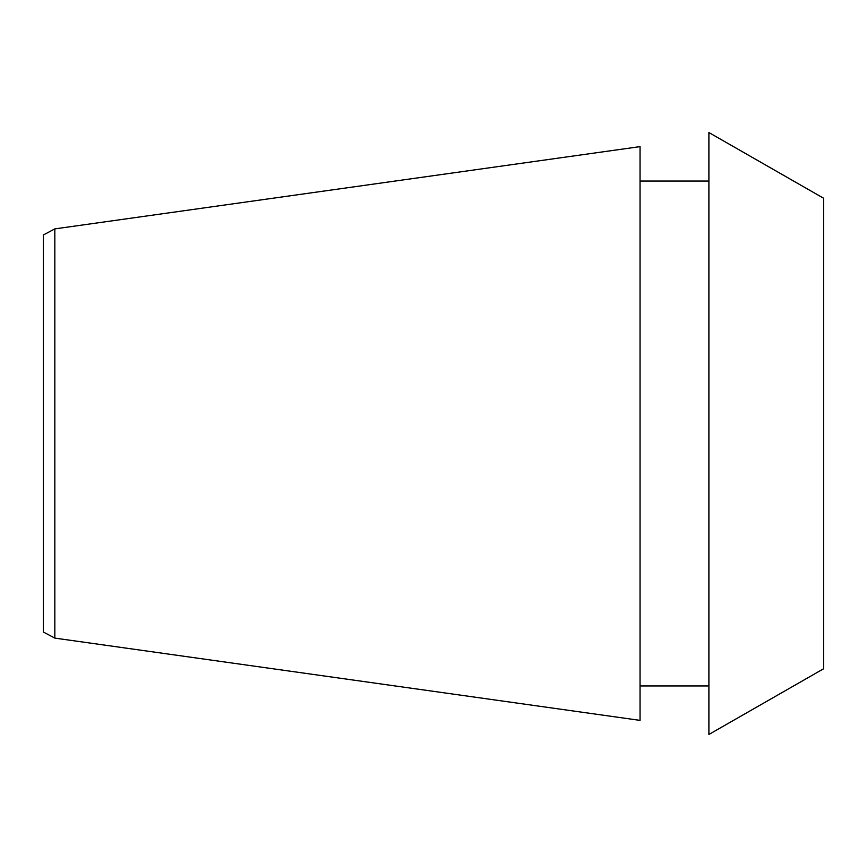 <?xml version="1.0" encoding="UTF-8"?>
<svg xmlns="http://www.w3.org/2000/svg" width="867" height="867" viewBox="0 0 867 867"><rect width="100%" height="100%" fill="white"/><g stroke="black" fill="none" stroke-linecap="round" stroke-linejoin="round"><path stroke-width="1.3" d="M823.65 433.5L823.65 668.739L708.903 734.457L708.903 132.543L823.65 198.261L823.65 433.5M640.052 433.5L640.052 720.379L54.827 638.112L54.827 228.888L640.052 146.621L640.052 433.5M54.827 228.888L43.35 234.99L43.35 632.01L54.827 638.112M640.052 685.949L708.903 685.949M640.052 181.051L708.903 181.051"/></g></svg>
